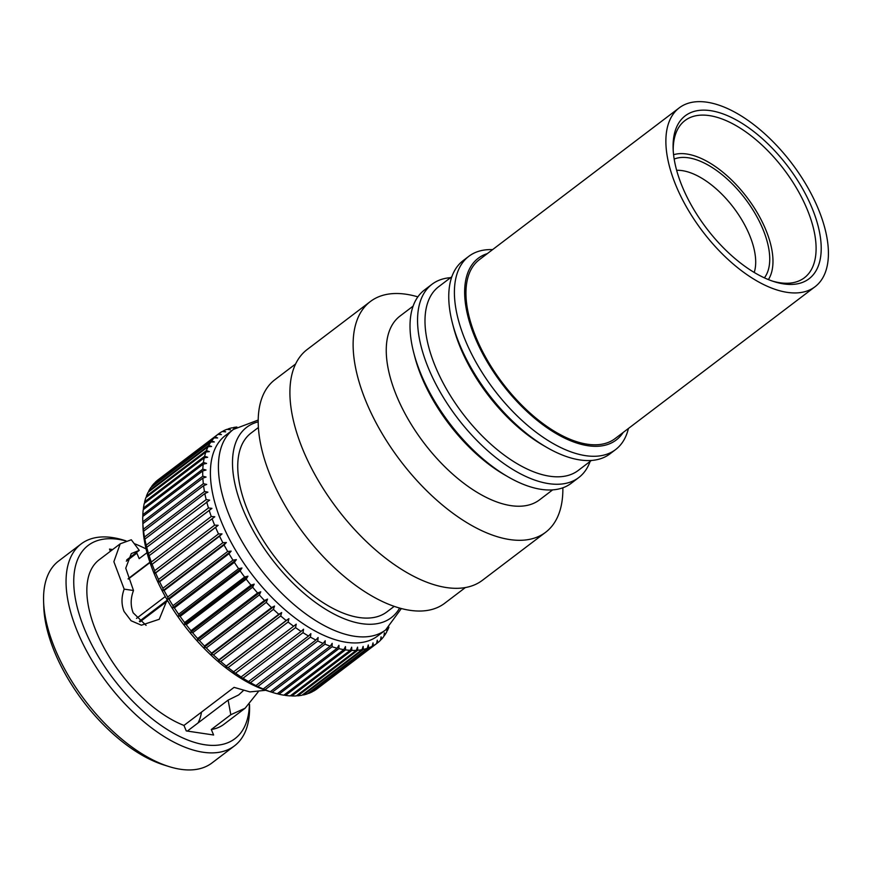 <?xml version="1.0" encoding="UTF-8"?>
<svg xmlns="http://www.w3.org/2000/svg" width="872" height="872" viewBox="0 0 872 872"><rect width="100%" height="100%" fill="white"/><g stroke="black" fill="none" stroke-linecap="round" stroke-linejoin="round"><path stroke-width="1.31" d="M146.093 625.377L133.187 612.842C130.429 605.757 130.528 598.312 133.503 590.518L125.753 568.163L131.28 553.6L139.269 550.352L126.723 559.889M243.277 690.678L238.634 694.951L228.126 700.107L187.338 731.085M198.031 722.964A88.748 44.319 52.8 0 0 201.497 712.108M126.32 561.176L136.86 553.164L139.182 558.647L147.019 552.695M167.151 599.827L159.249 619.273L141.384 625.202L131.105 620.766L124.064 611.49C121.295 604.416 121.317 596.96 124.162 589.134L113.872 561.71L120.216 543.812L131.301 539.779L139.269 550.352M120.216 543.812L99.125 559.835A103.234 51.557 52.8 0 0 96.574 632.364A103.234 51.557 52.8 0 0 183.948 725.439L234.067 687.365L249.926 691.899L265.753 690.286M258.145 691.943L245.097 708.238L230.797 714.713L211.307 729.515A103.234 51.557 52.8 0 0 224.006 724.251L245.097 708.238M258.188 421.841A119.529 59.699 52.8 0 0 243.757 511.254A119.529 59.699 52.8 0 0 325.245 609.027A119.529 59.699 52.8 0 0 399.616 608.057M233.38 429.438L225.379 435.51A125.873 62.86 52.8 0 0 222.273 523.952A125.873 62.86 52.8 0 0 346.489 642.304A125.873 62.86 52.8 0 0 377.641 635.993L385.642 629.922A125.873 62.86 -127.2 0 1 230.273 517.87A125.873 62.86 -127.2 0 1 233.38 429.438L258.199 420.042M232.988 427.934L233.543 427.509A131.301 65.574 -127.2 0 1 236.89 427.029M233.543 427.509L235.582 428.381L232.148 427.792A131.301 65.574 -127.2 0 0 228.246 428.861L230.426 429.798L226.949 429.318A131.301 65.574 -127.2 0 0 223.374 430.888L225.695 431.869L222.197 431.52A131.301 65.574 -127.2 0 0 218.959 433.58L221.423 434.605L217.902 434.376L157.93 479.927A131.301 65.574 52.8 0 0 155.063 482.467L215.035 436.916A131.301 65.574 -127.2 0 1 217.902 434.376L218.959 433.58M215.035 436.916L217.619 437.962L214.109 437.875L154.126 483.437A131.301 65.574 52.8 0 0 151.641 486.434L211.624 440.883A131.301 65.574 -127.2 0 1 214.109 437.875M211.624 440.883L214.327 441.93L210.828 442.006L150.845 487.557A131.301 65.574 52.8 0 0 148.752 491.001L208.735 445.45A131.301 65.574 -127.2 0 1 210.828 442.006M208.735 445.45L211.569 446.497L208.081 446.726L148.098 492.277A131.301 65.574 52.8 0 0 146.42 496.146L206.402 450.595A131.301 65.574 -127.2 0 1 208.081 446.726M206.402 450.595L209.345 451.62L205.89 452.012L145.907 497.563A131.301 65.574 52.8 0 0 144.643 501.836L204.626 456.274A131.301 65.574 -127.2 0 1 205.89 452.012M204.626 456.274L207.667 457.277L204.255 457.822L144.283 503.384A131.301 65.574 52.8 0 0 143.444 508.027L203.427 462.465A131.301 65.574 -127.2 0 1 204.255 457.822M203.427 462.465L206.566 463.413L203.209 464.144L143.226 509.695A131.301 65.574 52.8 0 0 142.823 514.687L202.805 469.136A131.301 65.574 -127.2 0 1 203.209 464.144M202.805 469.136L206.032 470.019L202.74 470.924L142.768 516.475A131.301 65.574 52.8 0 0 142.79 521.565A131.301 65.574 52.8 0 0 142.79 521.772L202.773 476.221A131.301 65.574 -127.2 0 1 202.74 470.924M202.773 476.221L206.075 477.038L202.86 478.118L142.877 523.669A131.301 65.574 52.8 0 0 143.346 529.25L203.329 483.698A131.301 65.574 -127.2 0 1 202.86 478.118M203.329 483.698L206.697 484.429L203.568 485.682L143.586 531.233A131.301 65.574 52.8 0 0 144.48 537.065L204.462 491.514A131.301 65.574 -127.2 0 1 203.568 485.682M204.462 491.514L207.885 492.146L204.844 493.574L144.872 539.125A131.301 65.574 52.8 0 0 146.191 545.174L206.174 499.612A131.301 65.574 -127.2 0 1 204.844 493.574M206.174 499.612L209.629 500.136L146.725 547.3A131.301 65.574 52.8 0 0 148.469 553.513L208.452 507.962A131.301 65.574 -127.2 0 1 206.708 501.749M208.452 507.962L211.94 508.365L149.145 555.693A131.301 65.574 52.8 0 0 151.292 562.048L211.275 516.497A131.301 65.574 -127.2 0 1 209.127 510.142M211.275 516.497L214.785 516.758L152.11 564.271A131.301 65.574 52.8 0 0 154.66 570.713L214.632 525.162A131.301 65.574 -127.2 0 1 212.092 518.72M214.632 525.162L218.153 525.293L215.58 527.407L155.608 572.969A131.301 65.574 52.8 0 0 158.53 579.466L218.501 533.915A131.301 65.574 -127.2 0 1 215.58 527.407M218.501 533.915L222.022 533.904L219.581 536.182L159.609 581.733A131.301 65.574 52.8 0 0 162.89 588.251L222.861 542.7A131.301 65.574 -127.2 0 1 219.581 536.182M222.861 542.7L226.36 542.526L224.071 544.956L164.089 590.508A131.301 65.574 52.8 0 0 167.707 597.004L227.69 551.453A131.301 65.574 -127.2 0 1 224.071 544.956M227.69 551.453L231.156 551.126L228.998 553.698L169.026 599.249A131.301 65.574 52.8 0 0 172.961 605.68L232.944 560.129A131.301 65.574 -127.2 0 1 228.998 553.698M232.944 560.129L236.367 559.628L234.361 562.342L174.389 607.904A131.301 65.574 52.8 0 0 178.618 614.226L238.601 568.675A131.301 65.574 -127.2 0 1 234.361 562.342M238.601 568.675L241.969 567.999L240.116 570.844L180.133 616.406A131.301 65.574 52.8 0 0 184.635 622.586L244.618 577.035A131.301 65.574 -127.2 0 1 240.116 570.844M244.618 577.035L247.931 576.185L246.22 579.15L186.237 624.701A131.301 65.574 52.8 0 0 190.979 630.707L250.962 585.156A131.301 65.574 -127.2 0 1 246.22 579.15M250.962 585.156L254.199 584.131L252.651 587.205L192.668 632.756A131.301 65.574 52.8 0 0 197.617 638.544L257.6 592.993A131.301 65.574 -127.2 0 1 252.651 587.205M257.6 592.993L260.75 591.794L259.344 594.955L199.372 640.506A131.301 65.574 52.8 0 0 204.506 646.043L264.478 600.492A131.301 65.574 -127.2 0 1 259.344 594.955M264.478 600.492L267.541 599.108L266.287 602.356L206.304 647.918A131.301 65.574 52.8 0 0 211.591 653.161L271.563 607.61A131.301 65.574 -127.2 0 1 266.287 602.356M271.563 607.61L274.527 606.051L273.427 609.375L213.444 654.927A131.301 65.574 52.8 0 0 218.839 659.853L278.811 614.302A131.301 65.574 -127.2 0 1 273.427 609.375M278.811 614.302L281.667 612.569L280.708 615.948L220.725 661.499A131.301 65.574 52.8 0 0 226.208 666.077L286.18 620.526A131.301 65.574 -127.2 0 1 280.708 615.948M286.18 620.526L288.915 618.63L288.098 622.041L228.115 667.603A131.301 65.574 52.8 0 0 233.642 671.8L293.624 626.238A131.301 65.574 -127.2 0 1 288.098 622.041M293.624 626.238L296.229 624.178L295.543 627.633L235.56 673.184A131.301 65.574 52.8 0 0 241.108 676.977L301.08 631.426A131.301 65.574 -127.2 0 1 295.543 627.633M301.08 631.426L303.565 629.203L303.009 632.669L243.026 678.22A131.301 65.574 52.8 0 0 248.542 681.588L308.525 636.026A131.301 65.574 -127.2 0 1 303.009 632.669M308.525 636.026L310.868 633.65L310.432 637.127L250.46 682.678A131.301 65.574 52.8 0 0 255.921 685.588L315.904 640.037A131.301 65.574 -127.2 0 1 310.432 637.127M315.904 640.037L318.106 637.508L317.79 640.975L257.807 686.526A131.301 65.574 52.8 0 0 263.191 688.978L323.163 643.416A131.301 65.574 -127.2 0 1 317.79 640.975M323.163 643.416L325.223 640.746L325.016 644.19L265.034 689.741A131.301 65.574 52.8 0 0 270.298 691.714L330.27 646.152A131.301 65.574 -127.2 0 1 325.016 644.19M330.27 646.152L332.178 643.351L332.079 646.752L272.097 692.303A131.301 65.574 52.8 0 0 272.576 692.466A131.301 65.574 52.8 0 0 277.198 693.785L337.181 648.223A131.301 65.574 -127.2 0 1 332.079 646.752M337.181 648.223L338.935 645.302L338.925 648.648L278.942 694.21A131.301 65.574 52.8 0 0 283.869 695.18L343.851 649.629A131.301 65.574 -127.2 0 1 338.925 648.648M343.851 649.629L345.454 646.588L345.519 649.869L285.536 695.431A131.301 65.574 52.8 0 0 290.245 695.889L350.228 650.338L351.678 647.198L351.819 650.403L291.837 695.965A131.301 65.574 52.8 0 0 296.306 695.911L356.288 650.359L357.585 647.144L357.782 650.25L297.81 695.812A131.301 65.574 52.8 0 0 301.995 695.246L361.978 649.694L363.134 646.403L363.384 649.411L303.402 694.962A131.301 65.574 52.8 0 0 307.304 693.894L367.276 648.343L368.289 644.986L368.573 647.885L308.601 693.436A131.301 65.574 52.8 0 0 312.176 691.867L372.148 646.316L373.02 642.904L373.336 645.683L313.353 691.234A131.301 65.574 52.8 0 0 316.58 689.174L376.562 643.623L377.293 640.179L377.62 642.828L317.637 688.379M142.79 521.565L142.975 527.004A125.873 62.86 52.8 0 0 154.802 575.193A125.873 62.86 52.8 0 0 267.388 690.831L272.576 692.466M155.608 572.969L154.987 573.264L154.66 570.713M152.11 564.271L151.619 564.74L151.292 562.048M149.145 555.693L148.469 553.513M146.725 547.3L146.191 545.174M144.872 539.125L144.48 537.065M143.586 531.233L143.346 529.25M142.877 523.669L142.79 521.772M142.845 516.409L142.823 514.687M143.422 509.553L143.444 508.027M144.589 503.144L144.643 501.836M146.343 497.236L146.42 496.146M148.665 491.841L148.752 491.001M151.565 487.012L151.641 486.434M249.381 704.445A121.35 60.604 -127.2 0 1 183.066 738.05A121.35 60.604 -127.2 0 1 85.173 630.663A121.35 60.604 -127.2 0 1 125.873 540.923M134.19 543.616A121.35 60.604 -127.2 0 1 146.071 548.957M126.004 540.88L124.216 540.324A126.778 63.318 52.8 0 0 81.14 543.932A126.778 63.318 52.8 0 0 78 633.007A126.778 63.318 52.8 0 0 234.492 745.854A126.778 63.318 52.8 0 0 249.534 705.317L249.501 704.325M43.6 601.549L43.785 606.988A121.35 60.604 52.8 0 0 55.187 653.444A121.35 60.604 52.8 0 0 163.729 764.918L168.917 766.543A126.778 63.318 -127.2 0 1 55.514 650.087A126.778 63.318 -127.2 0 1 43.6 601.549A126.778 63.318 -127.2 0 1 58.642 561.012L81.14 543.932M562.854 487.786A144.894 72.354 -127.2 0 1 545.621 532.291L482.412 580.305A144.894 72.354 -127.2 0 1 447.401 587.695A144.894 72.354 -127.2 0 1 318.563 481.006A144.894 72.354 -127.2 0 1 307.14 349.541L370.36 301.527A144.894 72.354 -127.2 0 1 405.371 294.137A144.894 72.354 -127.2 0 1 417.852 296.862M545.621 532.291A144.894 72.354 -127.2 0 1 510.611 539.681A144.894 72.354 -127.2 0 1 381.773 433.003A144.894 72.354 -127.2 0 1 370.36 301.527M413.11 306.127L399.965 316.1A115.366 57.617 52.8 0 0 409.066 420.784A115.366 57.617 52.8 0 0 511.646 505.738A115.366 57.617 52.8 0 0 539.528 499.852L552.663 489.868M450.562 277.678A121.35 60.604 52.8 0 0 431.989 284.283L424.457 290.005A121.35 60.604 52.8 0 0 413.655 352.43L414.701 356.474A115.366 57.617 52.8 0 0 504.583 474.826L508.202 476.919A121.35 60.604 52.8 0 0 541.915 489.465A121.35 60.604 52.8 0 0 571.236 483.273L578.768 477.551A121.35 60.604 52.8 0 0 590.115 461.43M413.655 352.43A121.35 60.604 52.8 0 0 508.202 476.919M431.989 284.283A121.35 60.604 52.8 0 0 441.548 394.395A121.35 60.604 52.8 0 0 549.447 483.742A121.35 60.604 52.8 0 0 578.768 477.551M451.849 276.707L438.703 286.681A115.366 57.617 52.8 0 0 447.805 391.365A115.366 57.617 52.8 0 0 550.385 476.319A115.366 57.617 52.8 0 0 578.267 470.433L591.401 460.449M492.604 249.621A121.35 60.604 52.8 0 0 468.831 256.303L463.185 260.586A121.35 60.604 52.8 0 0 452.394 323.011L453.44 327.055A115.366 57.617 52.8 0 0 543.321 445.407L546.94 447.5A121.35 60.604 52.8 0 0 580.654 460.045A121.35 60.604 52.8 0 0 609.975 453.854L615.61 449.571A121.35 60.604 52.8 0 0 628.429 428.457M452.394 323.011A121.35 60.604 52.8 0 0 546.94 447.5M468.831 256.303A121.35 60.604 52.8 0 0 478.39 366.404A121.35 60.604 52.8 0 0 586.289 455.762A121.35 60.604 52.8 0 0 615.61 449.571M487.361 253.599A114.101 56.985 52.8 0 0 482.39 353.171A114.101 56.985 52.8 0 0 588.654 445.821A114.101 56.985 52.8 0 0 623.186 432.447M676.836 187.644A112.292 56.081 -127.2 0 1 679.234 107.866A112.292 56.081 -127.2 0 1 817.456 206.936A112.292 56.081 -127.2 0 1 815.069 286.714A112.292 56.081 -127.2 0 1 676.836 187.644M679.234 107.866L479.306 259.714A112.292 56.081 52.8 0 0 476.908 339.491A112.292 56.081 52.8 0 0 615.142 438.562L815.069 286.714M683.07 188.505A102.329 51.099 52.8 0 0 774.271 281.7A102.329 51.099 52.8 0 0 811.222 206.075A102.329 51.099 52.8 0 0 726.736 115.344A102.329 51.099 52.8 0 0 673.119 148.523A102.329 51.099 52.8 0 0 683.07 188.505M772.516 281.122A98.71 49.29 52.8 0 0 804.355 277.797A98.71 49.29 52.8 0 0 806.458 207.667A98.71 49.29 52.8 0 0 684.945 120.587A98.71 49.29 52.8 0 0 673.206 150.365M768.406 279.585A79.701 39.807 52.8 0 0 769.071 278.495A79.701 39.807 52.8 0 0 752.798 205.585A79.701 39.807 52.8 0 0 686.34 153.952A79.701 39.807 52.8 0 0 674.808 154.388A79.701 39.807 52.8 0 0 673.576 154.726M764.373 277.841A75.232 37.572 52.8 0 0 752.274 208.909A75.232 37.572 52.8 0 0 687.964 157.734A75.232 37.572 52.8 0 0 674.176 159.075M754.226 272.445A67.918 33.921 52.8 0 0 736.121 211.122A67.918 33.921 52.8 0 0 681.871 170.585A67.918 33.921 52.8 0 0 676.65 170.312M295.586 363.995L274.887 379.712A140.359 70.098 52.8 0 0 285.962 507.079A140.359 70.098 52.8 0 0 410.767 610.433A140.359 70.098 52.8 0 0 444.687 603.271L465.376 587.554M394.209 606.356L386.917 611.882A112.292 56.081 -127.2 0 1 359.787 617.616A112.292 56.081 -127.2 0 1 259.943 534.939A112.292 56.081 -127.2 0 1 251.092 433.046L258.374 427.509M167.032 601.309L139.967 621.867M136.501 618.401L165.277 596.546M149.995 562.56L128.228 579.095M139.335 621.333L167.119 600.23M128.119 578.768L149.886 562.233L128.108 578.757M234.492 745.854L212.005 762.935A126.778 63.318 -127.2 0 1 168.917 766.543M308.601 693.436L308.012 693.36M303.402 694.962L302.562 694.821M297.81 695.812L296.731 695.584M291.837 695.965L290.55 695.66M285.536 695.431L284.054 695.038M278.942 694.21L277.285 693.72M272.097 692.303L270.298 691.714M265.034 689.741L263.191 688.978M257.807 686.526L255.921 685.588M250.46 682.678L248.542 681.588M243.026 678.22L240.4 677.173L241.108 676.977M235.56 673.184L233.064 672.149L233.642 671.8M228.115 667.603L225.75 666.6L226.208 666.077M220.725 661.499L218.501 660.54L218.839 659.853M213.444 654.927L211.362 654.022L211.591 653.161M206.304 647.918L204.375 647.089L204.506 646.043M199.372 640.506L197.595 639.765L197.617 638.544M192.668 632.756L191.033 632.102L190.979 630.707M186.237 624.701L184.766 624.167L184.635 622.586M180.133 616.406L178.804 615.981L178.618 614.226M174.389 607.904L173.201 607.599L172.961 605.68M169.026 599.249L167.991 599.097L167.707 597.004M164.089 590.508L163.195 590.497L162.89 588.251M159.609 581.733L158.857 581.875L158.53 579.466M388.912 627.186A131.301 65.574 -127.2 0 1 387.451 630.478L386.885 630.914M377.62 642.828A131.301 65.574 -127.2 0 0 380.486 640.288L381.086 636.822L381.424 639.318A131.301 65.574 -127.2 0 0 383.909 636.32L384.378 632.843L384.705 635.197A131.301 65.574 -127.2 0 0 386.797 631.753L387.146 628.287L387.451 630.478M384.705 635.197L383.985 635.743M381.424 639.318L380.541 639.994M376.562 643.623A131.301 65.574 -127.2 0 1 373.336 645.683M372.148 646.316A131.301 65.574 -127.2 0 1 368.573 647.885M367.276 648.343A131.301 65.574 -127.2 0 1 363.384 649.411M361.978 649.694A131.301 65.574 -127.2 0 1 357.782 650.25M356.288 650.359A131.301 65.574 -127.2 0 1 351.819 650.403M350.228 650.338A131.301 65.574 -127.2 0 1 345.519 649.869M288.915 618.63L225.75 666.6M281.667 612.569L218.501 660.54M274.527 606.051L211.362 654.022M267.541 599.108L204.375 647.089M260.75 591.794L197.595 639.765M254.199 584.131L191.033 632.102M247.931 576.185L184.766 624.167M241.969 567.999L178.804 615.981M236.367 559.628L173.201 607.599M231.156 551.126L167.991 599.097M226.36 542.526L163.195 590.497M222.022 533.904L158.857 581.875M154.987 573.264L218.153 525.293M222.502 431.542L223.374 430.888M227.538 429.395L228.246 428.861M211.307 729.515L213.618 734.998L186.259 730.921L183.948 725.439M110.417 551.257L109.501 549.088L112.651 549.556M135.781 553.001L136.86 553.164M124.162 589.134L133.503 590.518M228.126 700.107L230.797 714.713M674.808 154.388L673.576 154.693M385.642 629.922L401.349 608.536M769.071 278.495L768.439 279.596"/></g></svg>
